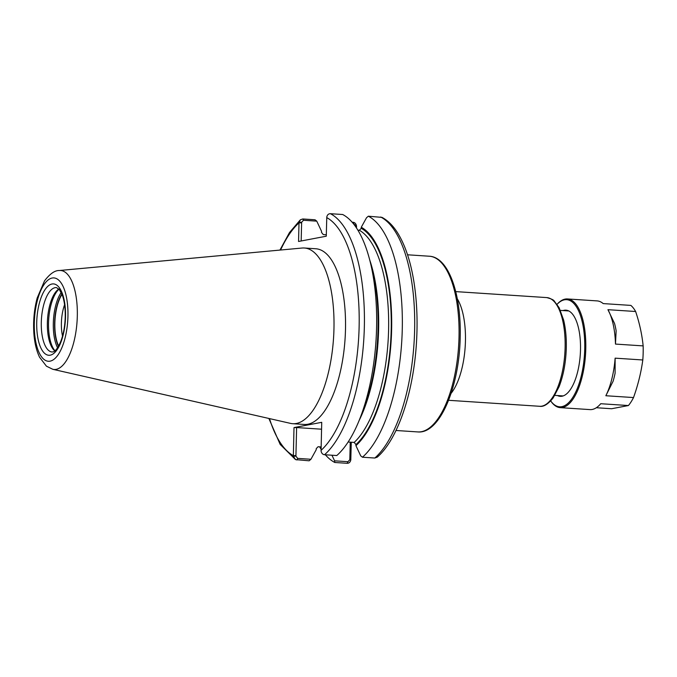 <?xml version="1.0" encoding="UTF-8"?>
<svg xmlns="http://www.w3.org/2000/svg" width="677" height="677" viewBox="0 0 677 677"><rect width="100%" height="100%" fill="white"/><g stroke="black" fill="none" stroke-linecap="round" stroke-linejoin="round"><path stroke-width="1.02" d="M309.118 460.8L310.929 459.268L297.677 458.397L295.917 456.163L293.344 456.196L295.536 459.607L309.118 460.8M295.917 456.163L296.619 427.559L321.558 429.201M293.344 456.196L294.004 427.593L296.619 427.559M299.056 222.293L301.629 222.259L303.499 220.27L316.751 221.142L315.008 219.771L302.763 218.967L300.368 219.805L299.006 222.86L298.557 241.477L326.28 236.205L326.779 217.021C327.313 214.787 328.531 213.687 330.427 213.704L342.672 214.507A125.871 50.208 93.8 0 1 369.075 257.565A125.871 50.208 93.8 0 1 358.218 422.702A125.871 50.208 93.8 0 1 336.782 455.536L324.537 454.732C322.641 454.495 321.49 453.226 321.067 450.924L321.727 422.321L294.004 427.593M316.751 221.142L321.541 231.322L321.516 232.397L323.276 234.58L326.314 234.775M321.126 446.93L318.088 446.727L316.227 448.665L316.201 449.748L310.929 459.268M59.322 270.521L302.044 248.036A88.035 35.119 93.8 0 1 304.278 248.002L315.804 248.764A88.035 35.119 93.8 0 1 345.321 334.387A88.035 35.119 93.8 0 1 307.883 424.225A88.035 35.119 93.8 0 1 304.252 424.454L292.726 423.7A88.035 35.119 93.8 0 1 290.509 423.379L52.831 369.303A49.599 19.785 93.8 0 0 56.123 369.363A49.599 19.785 93.8 0 0 77.305 316.193A49.599 19.785 93.8 0 0 59.322 270.521C54.82 270.36 49.886 273.813 44.521 280.87L37.193 297.982C34.205 309.211 33.088 320.873 33.85 332.966C34.493 342.503 36.397 350.576 39.545 357.194L46.434 366.181L52.831 369.303M369.075 257.565L371.199 265.24A114.43 45.647 93.8 0 1 361.323 415.373L358.218 422.702M350.796 459.979L349.814 459.708L347.953 461.706L334.582 460.825L334.793 462.484L347.14 463.296C349.044 463.313 350.263 462.213 350.796 459.979L351.261 442.225M350.237 442.157L349.814 459.708M356.5 227.98L356.508 226.076C356.085 223.774 354.926 222.505 353.039 222.268L352.125 222.208M334.793 462.484A125.871 50.208 93.8 0 1 325.341 454.783M321.076 449.173A125.871 50.208 93.8 0 1 319.586 446.828M334.582 460.825L331.942 455.215M377.258 457.144L374.813 458.033L362.457 457.22L360.714 455.858L355.924 445.669A114.43 45.647 93.8 0 0 391.611 330.181A114.43 45.647 93.8 0 0 361.264 227.244L361.239 228.327L359.377 230.265L357.879 230.172M361.264 227.244L366.536 217.723L368.347 216.2A125.871 50.208 93.8 0 1 402.256 329.699A125.871 50.208 93.8 0 1 362.457 457.22M368.347 216.2L382.04 217.393C388.268 220.727 393.726 226.338 398.423 234.217C405.405 245.996 410.499 261.415 413.698 280.464C416.914 300.029 417.819 320.94 416.431 343.18C413.385 392.745 397.771 439.508 377.207 457.195M353.242 223.537L356.508 226.076M355.527 225.805L355.51 226.533M301.172 240.978L301.629 222.259M348.139 442.013L354.189 442.411L355.95 444.594L355.924 445.669M62.521 336.08A26.725 10.663 93.8 0 1 64.586 304.726M58.637 346.006A31.692 12.643 93.8 0 1 62.03 294.377M54.972 350.779A33.275 13.278 93.8 0 1 48.693 319.426A33.275 13.278 93.8 0 1 59.026 289.164M54.795 350.931A32.284 12.88 93.8 0 1 47.517 319.349A32.284 12.88 93.8 0 1 58.865 288.994M304.278 248.002A88.035 35.119 93.8 0 1 333.795 333.626A88.035 35.119 93.8 0 1 296.357 423.472A88.035 35.119 93.8 0 1 292.726 423.7M599.771 404.804A54.465 21.732 93.8 0 0 600.736 403.72L599.771 404.804A54.465 21.732 93.8 0 1 592.231 409.458A54.465 21.732 93.8 0 1 589.98 409.602L560.26 407.647A54.465 21.732 93.8 0 1 551.188 401.613L550.706 400.945A53.678 21.41 93.8 0 0 561.8 406.665A53.678 21.41 93.8 0 0 584.725 349.137A53.678 21.41 93.8 0 0 564.415 299.826A53.678 21.41 93.8 0 0 557.053 304.337L557.62 303.736A54.465 21.732 93.8 0 1 565.16 299.09A54.465 21.732 93.8 0 1 567.411 298.946A54.465 21.732 93.8 0 1 585.673 351.922A54.465 21.732 93.8 0 1 562.511 407.503A54.465 21.732 93.8 0 1 560.26 407.647M613.117 381.21L605.847 395.74A54.465 21.732 93.8 0 0 615.131 358.158L615.105 373.162A50.504 20.149 -86.2 0 1 613.117 381.21M616.138 330.799L615.478 344.077A54.465 21.732 93.8 0 0 607.946 309.685L614.53 323.437A50.504 20.149 -86.2 0 1 616.138 330.799M567.411 298.946L597.131 300.901A54.465 21.732 93.8 0 1 603.182 303.584L630.862 305.403A54.465 21.732 93.8 0 1 635.627 311.505C639.503 323.056 642.008 334.523 643.15 345.896L615.478 344.077M615.131 358.158L642.803 359.978C641.077 372.595 637.979 385.12 633.52 397.56L605.847 395.74M607.946 309.685L635.627 311.505M600.736 403.72L628.417 405.54L611.602 408.739L596.335 407.732M633.52 397.56A54.465 21.732 93.8 0 1 628.417 405.54M643.15 345.896A54.465 21.732 93.8 0 1 642.803 359.978M562.291 396.172A43.176 17.221 93.8 0 1 561.461 395.817M567.047 310.836A43.176 17.221 93.8 0 1 567.918 310.591M563.061 310.574A43.176 17.221 93.8 0 1 564.161 310.278A43.176 17.221 93.8 0 1 565.938 310.168A43.176 17.221 93.8 0 1 580.417 352.158A43.176 17.221 93.8 0 1 562.062 396.223A43.176 17.221 93.8 0 1 560.277 396.333A43.176 17.221 93.8 0 1 557.476 395.554M297.677 458.397L296.873 459.988M269.497 418.598A121.902 48.634 93.8 0 0 293.319 455.638L295.934 455.604M280.583 250.025A121.902 48.634 93.8 0 1 299.006 222.86L301.62 222.826M326.737 217.588A121.902 48.634 93.8 0 1 359.115 327.27A121.902 48.634 93.8 0 1 321.042 450.366M330.427 213.704A125.871 50.208 93.8 0 1 364.336 327.211A125.871 50.208 93.8 0 1 324.537 454.732M349.823 459.141L350.838 459.412M347.953 461.706L347.14 463.296M380.702 217.012A125.871 50.208 93.8 0 1 414.612 330.511A125.871 50.208 93.8 0 1 374.813 458.033M353.766 223.571L353.039 222.268M356.534 226.634L355.518 226.363M303.499 220.27L302.763 218.967M369.803 260.196A111.409 44.445 93.8 0 1 359.284 420.189M359.377 230.265A111.409 44.445 93.8 0 1 388.581 330.291A111.409 44.445 93.8 0 1 354.189 442.411M361.239 228.327A113.389 45.232 93.8 0 1 391.188 330.258A113.389 45.232 93.8 0 1 355.95 444.594M58.425 346.387A32.284 12.88 93.8 0 1 61.869 293.97M57.562 347.775A33.275 13.278 93.8 0 1 61.192 292.481M52.18 352.006A32.284 12.88 93.8 0 1 41.356 320.61A32.284 12.88 93.8 0 1 55.082 287.666A32.284 12.88 93.8 0 1 56.419 287.581L59.263 289.434L62.191 294.791C64.366 300.664 65.381 308.06 65.229 316.971C64.95 326.069 63.503 334.116 60.888 341.115C56.614 351.253 53.644 351.659 53.398 351.786L52.18 352.006M51.994 284.01A35.754 14.259 93.8 0 1 65.525 316.844A35.754 14.259 93.8 0 1 50.259 355.163A35.754 14.259 93.8 0 1 36.727 322.328A35.754 14.259 93.8 0 1 51.994 284.01M52.146 278.027A41.762 16.663 93.8 0 1 67.945 316.387A41.762 16.663 93.8 0 1 50.115 361.146A41.762 16.663 93.8 0 1 34.307 322.785A41.762 16.663 93.8 0 1 52.146 278.027M459.014 337.332A88.035 35.119 93.8 0 1 421.424 431.698A88.035 35.119 93.8 0 1 417.785 431.926C439.779 434.202 459.311 387.1 460.199 337.535C461.426 294.309 448.639 257.082 429.345 256.228A88.035 35.119 93.8 0 1 459.014 337.332M565.109 347.766A54.465 21.732 93.8 0 1 541.845 406.149A54.465 21.732 93.8 0 1 539.603 406.285C543.563 407.021 548.091 404.237 553.168 397.915L559.067 386.745C563.442 375.447 565.854 362.525 566.294 347.97C566.522 337.679 565.625 328.362 563.611 320.009L559.126 307.713L554.294 301.138C553.854 299.996 551.34 298.811 546.745 297.592A54.465 21.732 93.8 0 1 565.109 347.766M457.322 298.836A54.465 21.732 93.8 0 1 465.437 341.216A54.465 21.732 93.8 0 1 451.102 393.345M295.536 459.607L280.16 444.408L268.862 418.454M279.931 250.084L289.477 232.566L300.317 219.856M554.835 395.376L563.154 395.927M560.429 310.396L568.748 310.946M448.589 400.302L539.603 406.285M455.739 291.609L546.745 297.592M395.986 430.487L417.785 431.926M407.537 254.789L429.345 256.228"/></g></svg>
